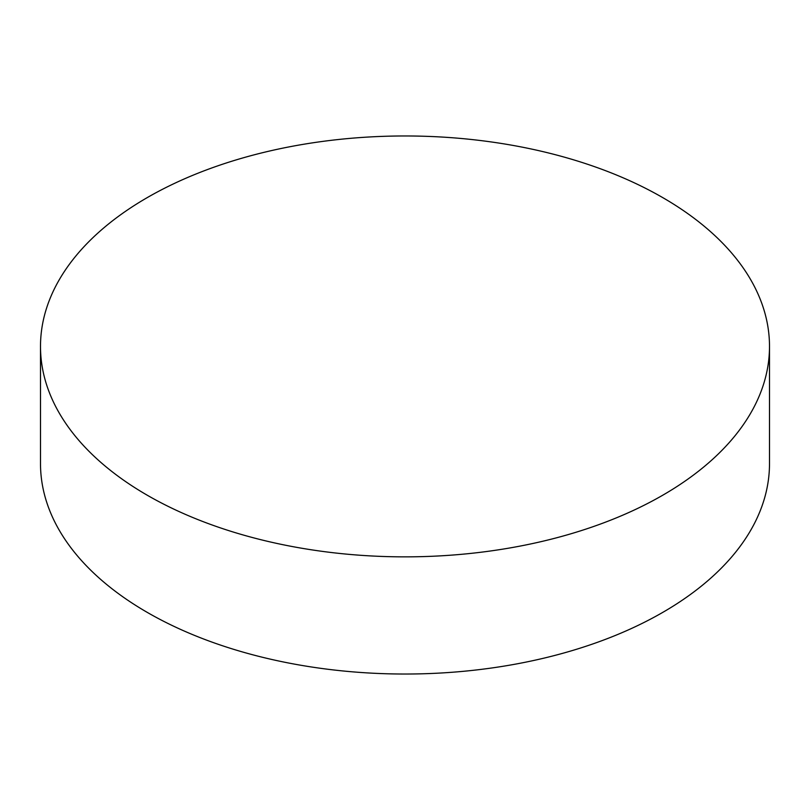 <?xml version="1.0" encoding="UTF-8"?>
<svg xmlns="http://www.w3.org/2000/svg" width="810" height="810" viewBox="0 0 810 810"><rect width="100%" height="100%" fill="white"/><g stroke="black" fill="none" stroke-linecap="round" stroke-linejoin="round"><path stroke-width="1.21" d="M662.742 197.61A364.5 210.438 180 0 1 769.5 346.417A364.5 210.438 180 0 1 544.492 540.837A364.5 210.438 180 0 1 147.258 495.224A364.5 210.438 180 0 1 40.5 346.417A364.5 210.438 180 0 1 265.508 151.986A364.5 210.438 180 0 1 662.742 197.61M40.5 346.417L40.5 463.583A364.5 210.438 0 0 0 147.258 612.39A364.5 210.438 0 0 0 544.492 658.014A364.5 210.438 0 0 0 769.5 463.583L769.5 346.417"/></g></svg>
